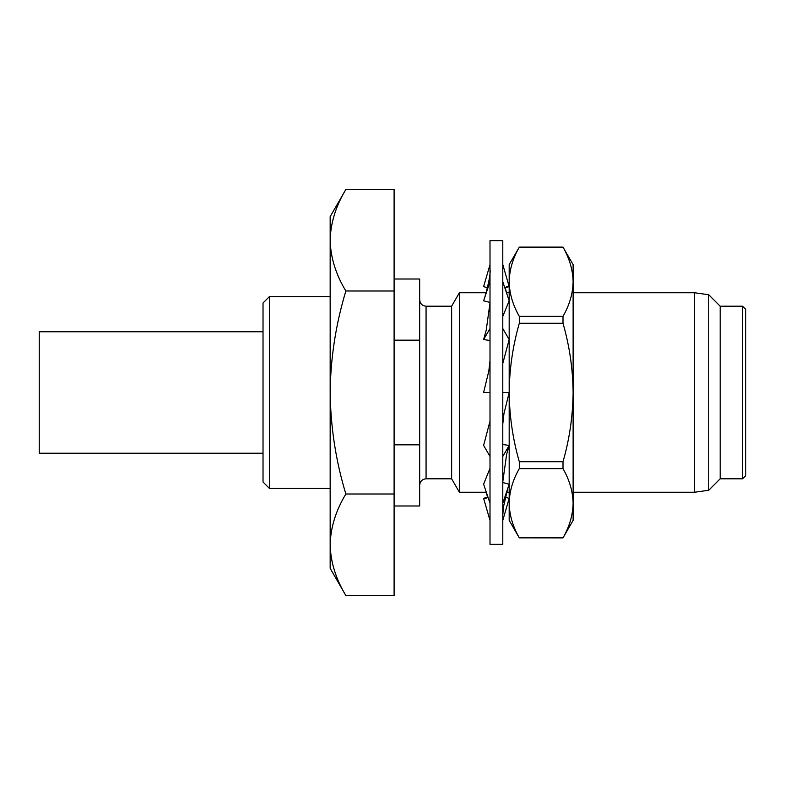 <?xml version="1.0" encoding="UTF-8"?>
<svg xmlns="http://www.w3.org/2000/svg" width="785" height="785" viewBox="0 0 785 785"><rect width="100%" height="100%" fill="white"/><g stroke="black" fill="none" stroke-linecap="round" stroke-linejoin="round"><path stroke-width="1.18" d="M502.792 544.348L502.792 240.652L490.007 240.652L490.007 544.348L502.792 544.348M502.792 520.377L509.18 498.367L505.216 497.209M487.544 287.781L483.609 286.633L490.007 264.623M502.792 264.574L509.18 286.633L504.853 287.889M490.007 302.421L483.609 300.822L490.007 281.756M504.794 287.732L507.169 286.574L509.18 286.633M502.792 281.756L509.18 300.822L502.792 316.384M490.007 340.494L483.609 339.571L490.007 328.562M483.609 339.571L486.209 330.25L490.007 302.912M502.792 328.562L509.18 339.571L502.792 363.416M490.007 360.619L488.839 370.962L483.609 392.5L490.007 392.5M502.792 392.5L509.18 392.5L509.18 503.244C509.426 491.479 512.801 479.939 519.307 468.635L563.002 468.635C569.498 479.969 572.864 491.508 573.119 503.244C572.873 515.009 569.498 526.549 563.002 537.853L573.119 520.377L573.119 264.623L563.002 247.147C569.498 258.491 572.864 270.02 573.119 281.756C572.873 293.521 569.498 305.061 563.002 316.365L563.002 323.283C569.527 346.038 572.893 369.117 573.119 392.5C572.854 416.158 569.478 439.227 563.002 461.717L563.002 468.635M490.007 421.162L483.609 445.429L490.007 456.438M502.792 423.949L503.96 413.597L509.18 392.5C509.406 369.117 512.782 346.038 519.307 323.283L563.002 323.283M502.792 456.438L509.18 445.429L502.792 444.506M490.007 468.311L483.609 484.178L490.007 503.244M502.792 481.764L506.639 454.319L509.18 445.429M502.792 503.244L509.18 484.178L502.792 482.579M487.946 497.111L483.609 498.367L490.007 520.455M483.609 498.367L485.601 498.465L487.995 497.248M708.737 294.748L708.737 490.252L720.179 478.811L720.179 306.189L708.737 294.748L694.597 292.756L694.597 492.244L573.119 492.244M745.75 392.5L745.75 475.622L742.551 478.811L742.551 306.189L745.75 309.378L745.75 392.5M263.024 331.761L39.25 331.761L39.25 453.239L263.024 453.239M269.422 488.407L263.024 482.01L263.024 302.99L269.422 296.593L269.422 488.407L330.161 488.407M451.64 478.811L426.069 478.811L426.069 306.189L451.64 306.189L451.64 478.811L459.392 492.244L486.317 492.244M451.64 306.189L459.392 292.756L459.392 492.244M394.099 444.83L419.671 444.83L419.671 505.991L394.099 505.991M394.099 595.53L394.099 189.47L345.861 189.47C335.833 206.053 330.603 222.969 330.161 240.23C330.583 257.539 335.823 274.456 345.861 290.99C335.794 324.284 330.554 358.117 330.161 392.5C330.622 427.305 335.862 461.138 345.861 494.01C335.833 510.584 330.603 527.51 330.161 544.77C330.583 562.08 335.823 578.996 345.861 595.53L394.099 595.53M394.099 340.17L419.671 340.17L419.671 279.009L394.099 279.009M419.671 444.83L419.671 340.17M345.861 494.01L394.099 494.01M345.861 290.99L394.099 290.99M345.861 595.53C335.833 578.947 330.603 562.031 330.161 544.77L330.161 568.33L345.861 595.53M345.861 189.47L330.161 216.67L330.161 544.77M563.002 461.717L519.307 461.717C512.821 439.227 509.455 416.158 509.18 392.5L509.18 281.756C509.426 269.991 512.801 258.451 519.307 247.147L563.002 247.147M519.307 461.717L519.307 468.635M563.002 537.853L519.307 537.853L563.002 537.902M519.307 537.853C512.811 526.509 509.436 514.98 509.18 503.244L509.18 520.377L519.307 537.902M563.002 316.365L519.307 316.365C512.811 305.031 509.436 293.492 509.18 281.756L509.18 264.623L519.307 247.147M519.307 316.365L519.307 323.283M486.219 492.244L487.544 497.219M503.106 519.287L502.792 520.426M489.614 265.968L490.007 264.545M506.56 292.756L505.216 287.791M484.816 297.23C488.986 282.315 490.713 272.974 490.007 269.206M507.777 488.388L503.313 507.591L502.792 515.666M708.737 490.252L694.597 492.244M720.179 478.811L742.551 478.811M426.069 306.189C422.222 305.846 420.083 303.707 419.671 299.791M506.56 492.244L509.18 492.244M459.392 292.756L486.219 292.756M506.482 292.756L509.18 292.756M426.069 478.811C422.222 479.154 420.083 481.293 419.671 485.209M269.422 296.593L330.161 296.593M519.307 247.098L563.002 247.098M720.179 306.189L742.551 306.189M573.119 292.756L694.597 292.756"/></g></svg>
